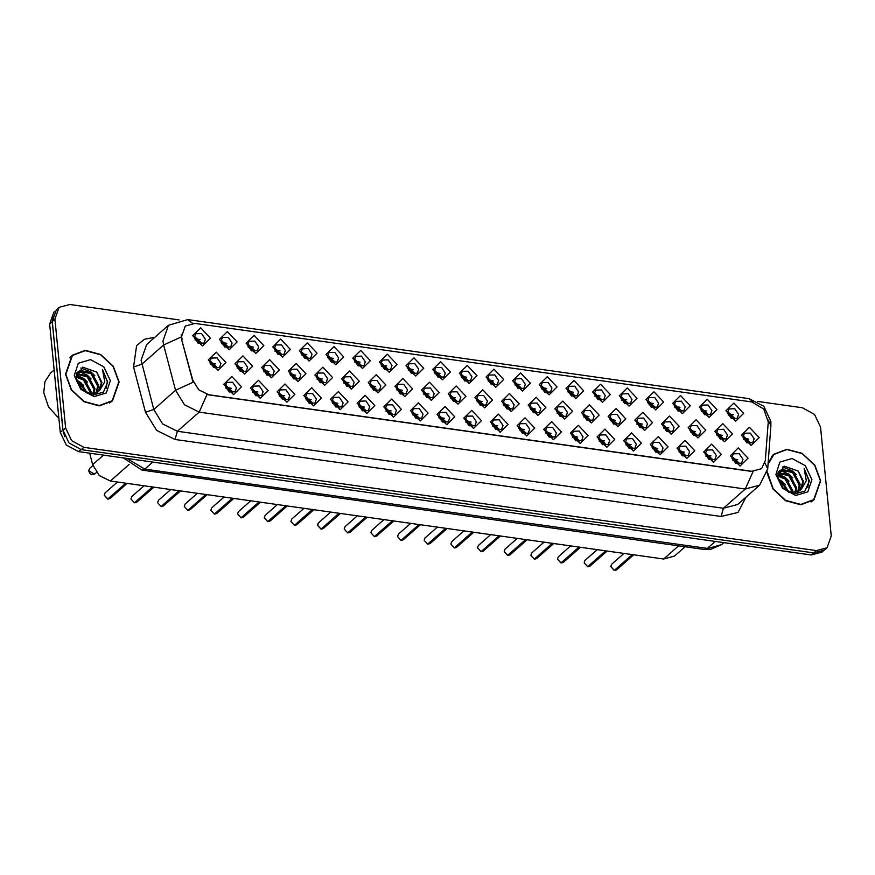 <?xml version="1.0" encoding="UTF-8"?>
<svg xmlns="http://www.w3.org/2000/svg" width="875" height="875" viewBox="0 0 875 875"><rect width="100%" height="100%" fill="white"/><g stroke="black" fill="none" stroke-linecap="round" stroke-linejoin="round"><path stroke-width="1.31" d="M508.091 424.397L500.139 432.217L490.416 421.903L498.367 414.083L508.091 424.397M491.98 423.905L495.786 429.559L501.648 429.384L503.027 425.458L499.22 419.803L493.369 419.978L491.98 423.905M534.745 428.148L526.805 435.969L517.07 425.655L525.022 417.834L534.745 428.148M518.645 427.667L522.452 433.311L528.303 433.147L529.692 429.22L525.886 423.566L520.023 423.741L518.645 427.667M561.411 431.911L553.459 439.731L543.736 429.417L551.688 421.597L561.411 431.911M545.3 431.419L549.106 437.073L554.969 436.909L556.347 432.983L552.541 427.328L546.689 427.492L545.3 431.419M641.386 443.188L633.434 451.008L623.711 440.694L631.663 432.873L641.386 443.188M625.275 442.695L629.092 448.35L634.944 448.186L636.322 444.259L632.516 438.605L626.664 438.769L625.275 442.695M668.052 446.939L660.1 454.77L650.366 444.456L658.317 436.625L668.052 446.939M651.941 446.458L655.747 452.113L661.609 451.938L662.987 448.011L659.181 442.356L653.319 442.531L651.941 446.458M694.706 450.702L686.755 458.522L677.031 448.208L684.983 440.387L694.706 450.702M678.595 450.209L682.402 455.864L688.264 455.7L689.642 451.773L685.836 446.119L679.984 446.294L678.595 450.209M721.361 454.464L713.42 462.284L703.686 451.97L711.637 444.15L721.361 454.464M705.261 453.972L709.067 459.627L714.919 459.462L716.308 455.536L712.502 449.881L706.639 450.045L705.261 453.972M588.066 435.673L580.125 443.494L570.391 433.18L578.342 425.348L588.066 435.673M571.966 435.181L575.772 440.836L581.623 440.661L583.012 436.734L579.206 431.08L573.344 431.255L571.966 435.181M614.731 439.425L606.78 447.245L597.056 436.931L604.997 429.111L614.731 439.425M598.62 438.944L602.427 444.588L608.289 444.423L609.667 440.497L605.861 434.842L599.998 435.017L598.62 438.944M481.436 420.634L473.484 428.455L463.75 418.141L471.702 410.32L481.436 420.634M465.325 420.142L469.131 425.797L474.994 425.633L476.372 421.706L472.566 416.052L466.703 416.216L465.325 420.142M454.77 416.872L446.819 424.692L437.095 414.378L445.047 406.558L454.77 416.872M438.67 416.391L442.477 422.034L448.328 421.87L449.717 417.944L445.9 412.289L440.048 412.464L438.67 416.391M428.116 413.12L420.164 420.941L410.441 410.627L418.381 402.806L428.116 413.12M412.005 412.628L415.811 418.283L421.673 418.108L423.052 414.181L419.245 408.537L413.383 408.702L412.005 412.628M401.45 409.358L393.509 417.178L383.775 406.864L391.727 399.044L401.45 409.358M385.35 408.866L389.156 414.52L395.008 414.356L396.397 410.43L392.591 404.775L386.728 404.939L385.35 408.866M374.795 405.595L366.844 413.416L357.12 403.102L365.072 395.281L374.795 405.595M358.684 405.114L362.491 410.758L368.353 410.594L369.731 406.667L365.925 401.012L360.073 401.188L358.684 405.114M348.141 401.844L340.189 409.664L330.455 399.35L338.406 391.53L348.141 401.844M332.03 401.352L335.836 407.006L341.698 406.831L343.077 402.905L339.27 397.261L333.408 397.425L332.03 401.352M321.475 398.081L313.523 405.902L303.8 395.588L311.752 387.767L321.475 398.081M305.364 397.589L309.181 403.244L315.033 403.08L316.422 399.153L312.605 393.498L306.753 393.663L305.364 397.589M294.82 394.319L286.869 402.139L277.145 391.825L285.086 384.005L294.82 394.319M278.709 393.837L282.516 399.492L288.378 399.317L289.756 395.391L285.95 389.736L280.087 389.911L278.709 393.837M268.155 390.567L260.214 398.387L250.48 388.073L258.431 380.253L268.155 390.567M252.055 390.075L255.861 395.73L261.712 395.555L263.102 391.628L259.295 385.984L253.433 386.148L252.055 390.075M241.5 386.805L233.548 394.625L223.825 384.311L231.777 376.491L241.5 386.805M225.389 386.312L229.195 391.967L235.058 391.803L236.436 387.877L232.63 382.222L226.778 382.386L225.389 386.312M748.027 458.216L740.075 466.047L730.352 455.733L738.292 447.902L748.027 458.216M731.916 457.734L735.722 463.389L741.584 463.214L742.962 459.288L739.156 453.633L733.294 453.808L731.916 457.734M492.559 400.072L484.608 407.892L474.884 397.578L482.836 389.758L492.559 400.072M476.448 399.58L480.266 405.234L486.117 405.059L487.506 401.133L483.689 395.489L477.837 395.653L476.448 399.58M519.225 403.823L511.273 411.655L501.539 401.33L509.491 393.509L519.225 403.823M503.114 403.342L506.92 408.997L512.783 408.822L514.161 404.895L510.355 399.241L504.492 399.416L503.114 403.342M545.88 407.586L537.928 415.406L528.205 405.092L536.156 397.272L545.88 407.586M529.769 407.094L533.575 412.748L539.438 412.584L540.816 408.658L537.009 403.003L531.158 403.167L529.769 407.094M572.534 411.348L564.594 419.169L554.859 408.855L562.811 401.034L572.534 411.348M556.434 410.856L560.241 416.511L566.092 416.336L567.481 412.409L563.675 406.766L557.812 406.93L556.434 410.856M652.52 422.625L644.569 430.445L634.834 420.131L642.786 412.311L652.52 422.625M636.409 422.133L640.216 427.788L646.078 427.612L647.456 423.686L643.65 418.042L637.788 418.206L636.409 422.133M625.855 418.862L617.903 426.683L608.18 416.369L616.131 408.548L625.855 418.862M609.744 418.37L613.561 424.025L619.413 423.861L620.802 419.934L616.984 414.28L611.133 414.444L609.744 418.37M732.495 433.902L724.544 441.722L714.82 431.408L722.761 423.587L732.495 433.902M716.384 433.409L720.191 439.064L726.053 438.889L727.431 434.963L723.625 429.319L717.763 429.483L716.384 433.409M705.83 430.139L697.889 437.959L688.155 427.645L696.106 419.825L705.83 430.139M689.73 429.647L693.536 435.302L699.388 435.137L700.777 431.211L696.97 425.556L691.108 425.72L689.73 429.647M679.175 426.377L671.223 434.197L661.5 423.883L669.452 416.062L679.175 426.377M663.064 425.895L666.87 431.539L672.733 431.375L674.111 427.448L670.305 421.794L664.453 421.969L663.064 425.895M599.2 415.1L591.248 422.92L581.525 412.606L589.466 404.786L599.2 415.1M583.089 414.619L586.895 420.273L592.758 420.098L594.136 416.172L590.33 410.517L584.467 410.692L583.089 414.619M465.905 396.309L457.953 404.13L448.23 393.816L456.17 385.995L465.905 396.309M449.794 395.817L453.6 401.472L459.462 401.308L460.841 397.381L457.034 391.727L451.172 391.891L449.794 395.817M439.239 392.547L431.298 400.378L421.564 390.064L429.516 382.233L439.239 392.547M423.139 392.066L426.945 397.72L432.797 397.545L434.186 393.619L430.38 387.964L424.517 388.139L423.139 392.066M412.584 388.795L404.633 396.616L394.909 386.302L402.861 378.481L412.584 388.795M396.473 388.303L400.28 393.958L406.142 393.783L407.52 389.867L403.714 384.212L397.863 384.377L396.473 388.303M385.93 385.033L377.978 392.853L368.244 382.539L376.195 374.719L385.93 385.033M369.819 384.541L373.625 390.195L379.487 390.031L380.866 386.105L377.059 380.45L371.197 380.614L369.819 384.541M359.264 381.27L351.312 389.102L341.589 378.787L349.541 370.956L359.264 381.27M343.153 380.789L346.97 386.444L352.822 386.269L354.2 382.342L350.394 376.688L344.542 376.863L343.153 380.789M332.609 377.519L324.658 385.339L314.934 375.025L322.875 367.205L332.609 377.519M316.498 377.027L320.305 382.681L326.167 382.506L327.545 378.591L323.739 372.936L317.877 373.1L316.498 377.027M305.944 373.756L298.003 381.577L288.269 371.262L296.22 363.442L305.944 373.756M289.844 373.264L293.65 378.919L299.502 378.755L300.891 374.828L297.084 369.173L291.222 369.348L289.844 373.264M279.289 369.994L271.338 377.825L261.614 367.511L269.566 359.68L279.289 369.994M263.178 369.512L266.984 375.167L272.847 374.992L274.225 371.066L270.419 365.411L264.567 365.586L263.178 369.512M252.623 366.242L244.683 374.062L234.948 363.748L242.9 355.928L252.623 366.242M236.523 365.75L240.33 371.405L246.181 371.241L247.57 367.314L243.764 361.659L237.902 361.823L236.523 365.75M225.969 362.48L218.017 370.3L208.294 359.986L216.245 352.166L225.969 362.48M209.858 361.998L213.664 367.642L219.527 367.478L220.905 363.552L217.098 357.897L211.247 358.072L209.858 361.998M759.15 437.653L751.198 445.473L741.475 435.159L749.427 427.339L759.15 437.653M743.039 437.172L746.856 442.816L752.708 442.652L754.097 438.725L750.28 433.07L744.428 433.245L743.039 437.172M716.964 409.577L709.013 417.397L699.289 407.083L707.241 399.263L716.964 409.577M700.853 409.084L704.659 414.739L710.522 414.564L711.9 410.648L708.094 404.994L702.242 405.158L700.853 409.084M690.309 405.814L682.358 413.634L672.623 403.32L680.575 395.5L690.309 405.814M674.198 405.322L678.005 410.977L683.867 410.812L685.245 406.886L681.439 401.231L675.577 401.395L674.198 405.322M663.644 402.052L655.692 409.883L645.969 399.569L653.92 391.738L663.644 402.052M647.533 401.57L651.35 407.225L657.202 407.05L658.58 403.123L654.773 397.469L648.922 397.644L647.533 401.57M636.989 398.3L629.038 406.12L619.314 395.806L627.255 387.986L636.989 398.3M620.878 397.808L624.684 403.462L630.547 403.288L631.925 399.372L628.119 393.717L622.256 393.881L620.878 397.808M610.323 394.538L602.383 402.358L592.648 392.044L600.6 384.223L610.323 394.538M594.223 394.045L598.03 399.7L603.881 399.536L605.27 395.609L601.464 389.955L595.602 390.13L594.223 394.045M583.669 390.775L575.717 398.606L565.994 388.292L573.945 380.461L583.669 390.775M567.558 390.294L571.364 395.948L577.227 395.773L578.605 391.847L574.798 386.192L568.947 386.367L567.558 390.294M557.003 387.023L549.062 394.844L539.328 384.53L547.28 376.709L557.003 387.023M540.903 386.531L544.709 392.186L550.561 392.022L551.95 388.095L548.144 382.441L542.281 382.605L540.903 386.531M530.348 383.261L522.397 391.081L512.673 380.767L520.625 372.947L530.348 383.261M514.238 382.78L518.044 388.423L523.906 388.259L525.284 384.333L521.478 378.678L515.627 378.853L514.238 382.78M503.694 379.498L495.742 387.33L486.008 377.016L493.959 369.184L503.694 379.498M487.583 379.017L491.389 384.672L497.252 384.497L498.63 380.57L494.823 374.916L488.961 375.091L487.583 379.017M477.028 375.747L469.077 383.567L459.353 373.253L467.305 365.433L477.028 375.747M460.928 375.255L464.734 380.909L470.586 380.745L471.975 376.819L468.158 371.164L462.306 371.328L460.928 375.255M450.373 371.984L442.422 379.805L432.698 369.491L440.639 361.67L450.373 371.984M434.263 371.503L438.069 377.147L443.931 376.983L445.309 373.056L441.503 367.402L435.641 367.577L434.263 371.503M423.708 368.233L415.767 376.053L406.033 365.739L413.984 357.908L423.708 368.233M407.608 367.741L411.414 373.395L417.266 373.22L418.655 369.294L414.848 363.639L408.986 363.814L407.608 367.741M397.053 364.47L389.102 372.291L379.378 361.977L387.33 354.156L397.053 364.47M380.942 363.978L384.748 369.633L390.611 369.469L391.989 365.542L388.183 359.888L382.331 360.052L380.942 363.978M370.398 360.708L362.447 368.528L352.713 358.214L360.664 350.394L370.398 360.708M354.288 360.227L358.094 365.87L363.956 365.706L365.334 361.78L361.528 356.125L355.666 356.3L354.288 360.227M343.733 356.956L335.781 364.777L326.058 354.462L334.009 346.642L343.733 356.956M327.622 356.464L331.439 362.119L337.291 361.944L338.68 358.017L334.863 352.373L329.011 352.537L327.622 356.464M317.078 353.194L309.127 361.014L299.403 350.7L307.344 342.88L317.078 353.194M300.967 352.702L304.773 358.356L310.636 358.192L312.014 354.266L308.208 348.611L302.345 348.775L300.967 352.702M290.412 349.431L282.472 357.252L272.738 346.938L280.689 339.117L290.412 349.431M274.312 348.95L278.119 354.594L283.97 354.43L285.359 350.503L281.553 344.848L275.691 345.023L274.312 348.95M263.758 345.68L255.806 353.5L246.083 343.186L254.034 335.366L263.758 345.68M247.647 345.188L251.453 350.842L257.316 350.667L258.694 346.741L254.887 341.097L249.036 341.261L247.647 345.188M237.103 341.917L229.152 349.738L219.417 339.423L227.369 331.603L237.103 341.917M220.992 341.425L224.798 347.08L230.661 346.916L232.039 342.989L228.233 337.334L222.37 337.498L220.992 341.425M210.438 338.155L202.486 345.975L192.763 335.661L200.714 327.841L210.438 338.155M194.327 337.673L198.144 343.317L203.995 343.153L205.384 339.227L201.567 333.572L195.716 333.747L194.327 337.673M743.619 413.328L735.678 421.159L725.944 410.845L733.895 403.014L743.619 413.328M727.519 412.847L731.325 418.502L737.177 418.327L738.566 414.4L734.759 408.745L728.897 408.92L727.519 412.847M492.012 422.548L498.958 429.045L498.925 430.402M518.678 426.311L525.612 432.808L525.591 434.164M545.333 430.062L552.278 436.559L552.245 437.916M625.308 441.339L632.253 447.836L632.22 449.192M651.973 445.102L658.908 451.598L658.886 452.955M678.628 448.864L685.573 455.361L685.541 456.717M705.283 452.616L712.228 459.113L712.195 460.469M571.988 433.825L578.933 440.322L578.9 441.678M598.653 437.587L605.598 444.084L605.566 445.441M465.358 418.786L472.303 425.294L472.27 426.639M438.692 415.034L445.637 421.531L445.605 422.887M412.038 411.272L418.983 417.769L418.95 419.125M385.372 407.509L392.317 414.017L392.295 415.363M358.717 403.758L365.662 410.255L365.63 411.611M332.062 399.995L339.008 406.492L338.975 407.848M305.397 396.233L312.342 402.741L312.309 404.086M278.742 392.481L285.688 398.978L285.655 400.334M252.077 388.719L259.022 395.216L259 396.572M225.422 384.956L232.367 391.464L232.334 392.82M731.948 456.378L738.894 462.875L738.861 464.231M476.481 398.223L483.427 404.72L483.394 406.077M503.147 401.986L510.092 408.483L510.059 409.839M529.802 405.737L536.747 412.245L536.714 413.602M556.456 409.5L563.402 415.997L563.38 417.353M636.442 420.777L643.388 427.273L643.355 428.63M609.777 417.014L616.722 423.522L616.689 424.867M716.417 432.053L723.363 438.55L723.33 439.906M689.752 428.291L696.697 434.798L696.675 436.144M663.097 424.539L670.042 431.036L670.009 432.392M583.122 413.262L590.067 419.759L590.034 421.116M449.827 394.472L456.772 400.969L456.739 402.325M423.161 390.709L430.106 397.206L430.073 398.562M396.506 386.947L403.452 393.444L403.419 394.8M369.852 383.195L376.786 389.692L376.764 391.048M343.186 379.433L350.131 385.93L350.098 387.286M316.531 375.67L323.477 382.167L323.444 383.523M289.866 371.919L296.811 378.416L296.778 379.772M263.211 368.156L270.156 374.653L270.123 376.009M236.556 364.394L243.491 370.891L243.469 372.247M209.891 360.642L216.836 367.139L216.803 368.495M743.072 435.816L750.017 442.312L749.984 443.669M700.886 407.728L707.831 414.225L707.798 415.581M674.231 403.977L681.166 410.473L681.144 411.83M647.566 400.214L654.511 406.711L654.478 408.067M620.911 396.452L627.856 402.948L627.823 404.305M594.245 392.7L601.191 399.197L601.158 400.553M567.591 388.938L574.536 395.434L574.503 396.791M540.936 385.175L547.87 391.672L547.848 393.028M514.27 381.423L521.216 387.92L521.183 389.277M487.616 377.661L494.561 384.158L494.528 385.514M460.95 373.898L467.895 380.395L467.863 381.752M434.295 370.147L441.241 376.644L441.208 378M407.63 366.384L414.575 372.881L414.553 374.238M380.975 362.622L387.92 369.119L387.887 370.475M354.32 358.87L361.266 365.367L361.233 366.723M327.655 355.108L334.6 361.605L334.567 362.961M301 351.345L307.945 357.853L307.912 359.198M274.334 347.594L281.28 354.091L281.258 355.447M247.68 343.831L254.625 350.328L254.592 351.684M221.025 340.069L227.97 346.577L227.938 347.922M194.359 336.317L201.305 342.814L201.272 344.17M727.541 411.491L734.486 417.988L734.453 419.344M182.066 339.347L181.573 336.656L185.303 326.058L194.994 323.455L751.811 401.964L763.777 409.041L768.261 422.002L765.341 460.709L761.567 468.683L751.888 471.286L208.698 394.702L198.756 389.769L192.773 379.98L181.639 339.719L181.278 334.622M685.158 546.733L674.494 556.117L663.742 559.016L110.359 480.988L99.323 475.508L92.662 464.636L89.655 453.228M65.527 374.325L71.356 389.966L84 401.745L99.345 405.847L112.405 400.925L119.109 381.883L113.28 366.253L100.647 354.462L85.291 350.372L72.231 355.294L65.527 374.325M111.202 401.898L112.448 400.466M767.047 472.839L772.909 488.873L785.553 500.664L800.898 504.755L813.958 499.844L820.663 480.802L814.844 465.161L802.2 453.381L786.855 449.28L773.784 454.202L768.119 462.93M812.755 500.817L814.002 499.384M181.223 336.995L163.669 344.991L162.947 341.009L168.47 325.303L146.65 344.509L141.116 360.216L153.77 409.478L162.652 423.981L177.373 431.287L723.417 508.277L737.767 504.416L759.587 485.209L745.248 489.059L199.194 412.07L206.992 394.658L753.047 471.647L745.248 489.059L723.417 508.277L721.066 516.502L175.022 439.512L156.614 430.38L145.523 412.256L133.591 366.975L136.62 345.669L144.397 339.259L154.831 337.312M179.069 319.911L69.847 304.511L59.095 307.398L56.47 309.706L52.325 321.486L63 430.303L69.027 443.013L81.233 449.641L813.728 552.923L824.48 550.036L827.105 547.728L831.25 535.948L820.575 427.131L814.548 414.422L802.342 407.794L757.477 401.461M175.022 439.512L177.373 431.287L199.194 412.07L184.472 404.764L175.591 390.272L193.036 382.309L181.639 339.719M59.095 307.398L54.939 319.178L65.614 427.995L71.652 440.705L83.858 447.344L816.342 550.616L827.105 547.728M774.255 454.212L772.669 455.273M72.691 355.305L71.105 356.366M55.191 311.03L53.769 312.277L49.623 324.056L60.244 432.316L66.27 445.014L78.477 451.653L811.191 554.958L821.953 552.07L823.003 551.141M52.85 315.47L52.248 321.748L62.858 430.008L64.728 436.636M733.622 419.3L733.884 417.911L730.614 415.297L728.164 415.111M727.672 413.733L733.305 414.783M749.153 443.614L749.405 442.236L746.145 439.622L743.695 439.425M743.203 438.058L748.836 439.108M632.33 554.586L614.294 570.445L610.805 566.617L611.647 564.233L610.816 566.595L614.272 570.423M737.702 459.67L732.069 458.62M614.513 570.259L632.625 554.619M738.03 464.188L738.281 462.798L735.011 460.184L732.561 459.998M72.439 355.523L65.8 374.369L71.575 389.845L84.077 401.505L99.269 405.562L112.197 400.695L118.836 381.85L113.072 366.373L100.559 354.714L85.367 350.656L72.439 355.523L69.858 357.798M54.13 369.972L50.663 373.023L44.975 381.566L43.75 392.656L48.486 406.766L58.866 418.348M76.136 376.228L84.514 379.302L91.23 391.825L91.175 393.98M76.114 377.07L83.584 380.122L90.3 392.634L90.311 393.947M76.552 373.658L88.211 376.053L94.927 388.566L94.172 393.673M76.409 374.183L87.281 376.863L93.997 389.386L93.483 393.816M76.53 373.68L80.03 370.497L91.897 372.794L98.612 385.317L96.644 392.766M77.678 372.148L79.1 371.306L90.978 373.614L97.694 386.127L96.075 393.039M96.644 372.137L82.698 367.216L76.158 377.934L81.561 389.189L92.783 395.073L103.359 392.186L107.756 382.156L102.517 369.556L104.738 381.828L99.783 390.25L101.894 382.43L96.644 372.137L101.391 382.878L98.219 391.77M99.783 390.25L96.545 392.82L87.281 393.356M76.508 380.177L80.817 382.561L87.347 393.378M86.144 392.755L79.888 383.37L76.88 381.522M76.759 372.958L77.197 372.542M74.309 375.572L80.861 389.375L94.128 396.583L106.334 392.973L110.327 380.647L103.775 366.833L90.508 359.625L78.302 363.245L74.309 375.572M109.616 402.959L112.197 400.695M102.517 369.556L107.264 381.587L106.247 388.467M80.806 368.047L90.923 371.93L94.85 375.703M78.794 371.459L87.238 375.178L91.153 378.963M76.267 374.938L83.541 378.438L87.456 382.211M76.377 379.553L83.759 385.47M767.255 471.887L773.128 488.753L785.641 500.412L800.822 504.47L813.761 499.603L820.389 480.758L814.625 465.281L802.113 453.622L786.92 449.575L773.992 454.442L771.422 456.706M773.992 454.442L768.009 464.33M777.689 475.147L786.067 478.22L792.783 490.733L792.728 492.898M777.678 475.978L785.148 479.03L791.864 491.553L791.864 492.855M778.105 472.566L789.764 474.961L796.48 487.484L795.736 492.581M777.962 473.102L788.834 475.781L795.55 488.294L795.036 492.723M778.094 472.587L781.583 469.405L793.461 471.712L800.177 484.236L798.208 491.684M779.231 471.067L780.664 470.225L792.531 472.522L799.247 485.045L797.628 491.958M798.197 471.056L784.252 466.134L777.711 476.842L783.114 488.097L794.347 493.992L804.923 491.105L809.32 481.075L804.081 468.475L806.302 480.747L801.347 489.158L803.458 481.337L798.197 471.056L802.944 481.786L799.772 490.678M801.347 489.158L798.098 491.739L788.834 492.275M778.072 479.095L782.37 481.469L788.9 492.286M787.697 491.662L781.452 482.289L778.433 480.441M778.312 471.877L778.75 471.45M775.863 474.48L782.425 488.294L795.692 495.502L807.898 491.881L811.891 479.566L805.328 465.752L792.061 458.544L779.855 462.153L775.863 474.48M811.169 501.878L813.761 499.603M804.081 468.475L808.817 480.495L807.811 487.375M782.359 466.955L792.487 470.838L796.403 474.622M780.347 470.378L788.791 474.097L792.706 477.87M777.82 473.856L785.094 477.345L789.009 481.13M777.941 478.472L785.323 484.378M706.967 415.538L707.219 414.159L703.948 411.534L701.509 411.348M701.006 409.981L706.639 411.031M680.302 411.775L680.564 410.397L677.294 407.783L674.844 407.586M674.352 406.219L679.984 407.269M653.647 408.023L653.898 406.634L650.639 404.02L648.189 403.834M647.686 402.456L653.33 403.506M626.992 404.261L627.244 402.883L623.973 400.258L621.523 400.072M621.031 398.705L626.664 399.755M587.661 566.672L584.15 562.855L587.661 566.672L605.675 550.823M711.047 455.919L705.414 454.858M587.858 566.508L605.959 550.867M711.364 460.425L711.627 459.036L708.356 456.422L705.906 456.236M589.958 566.125L587.923 566.727L589.958 566.125L607.108 551.031M560.973 562.931L557.484 559.103L558.327 556.719L557.506 559.07L560.952 562.909M684.381 452.156L678.748 451.106M561.203 562.745L579.305 547.105M684.709 456.662L684.961 455.273L681.691 452.67L679.252 452.473M561.006 562.92L579.009 547.061M534.319 559.169L530.83 555.341L531.672 552.956L530.841 555.319L534.297 559.147M657.727 448.394L652.094 447.344M534.538 558.983L552.639 543.342M658.044 452.911L658.306 451.522L655.036 448.908L652.586 448.722M534.341 559.158L552.355 543.309M525.689 539.547L507.653 555.406L504.164 551.589L505.017 549.205L504.186 551.556L507.631 555.395M631.061 444.642L625.428 443.581M507.883 555.231L525.984 539.591M631.389 449.148L631.641 447.759L628.381 445.145L625.931 444.959M722.498 439.863L722.75 438.473L719.48 435.859L717.03 435.673M716.538 434.295L722.17 435.345M695.833 436.1L696.095 434.722L692.825 432.097L690.375 431.911M689.883 430.544L695.516 431.594M669.178 432.337L669.43 430.959L666.159 428.345L663.72 428.159M663.217 426.781L668.85 427.831M642.523 428.586L642.775 427.197L639.505 424.583L637.055 424.397M636.562 423.019L642.195 424.069M600.327 400.498L600.589 399.12L597.319 396.506L594.869 396.309M594.377 394.942L600.009 395.992M573.672 396.747L573.923 395.358L570.653 392.744L568.214 392.558M567.711 391.18L573.344 392.23M547.006 392.984L547.269 391.606L543.998 388.981L541.548 388.795M541.056 387.428L546.689 388.478M520.352 389.222L520.603 387.844L517.333 385.23L514.894 385.033M514.391 383.666L520.034 384.716M615.858 424.823L616.109 423.445L612.85 420.82L610.4 420.634M609.897 419.267L615.541 420.317M589.203 421.061L589.455 419.683L586.184 417.069L583.734 416.883M583.242 415.505L588.875 416.555M562.538 417.309L562.8 415.92L559.53 413.306L557.08 413.12M556.587 411.742L562.22 412.803M535.883 413.547L536.134 412.169L532.864 409.544L530.425 409.358M529.922 407.991L535.555 409.041M481.031 551.644L477.509 547.827L481.031 551.644L499.034 535.784M604.406 440.88L598.773 439.83M481.217 551.469L499.33 535.828M604.734 445.386L604.986 443.997L601.716 441.394L599.266 441.197M483.328 551.086L481.294 551.698L483.328 551.086L500.467 535.992M454.344 547.892L450.855 544.064L451.697 541.68L450.866 544.042L454.311 547.87M577.752 437.117L572.119 436.067M454.562 547.717L472.664 532.066M578.069 441.634L578.32 440.245L575.061 437.631L572.611 437.445M454.366 547.881L472.38 532.033M427.711 544.119L424.189 540.312L425.031 537.928L424.211 540.28L427.711 544.119L445.714 528.27M551.086 433.366L545.453 432.305M427.908 543.955L446.009 528.314M551.414 437.872L551.666 436.483L548.395 433.869L545.956 433.683M493.697 385.47L493.948 384.081L490.678 381.467L488.228 381.281M487.736 379.903L493.369 380.953M467.031 381.708L467.283 380.33L464.023 377.705L461.573 377.519M461.081 376.152L466.714 377.202M440.377 377.945L440.628 376.567L437.358 373.953L434.908 373.756M434.416 372.389L440.048 373.439M413.711 374.194L413.973 372.805L410.703 370.191L408.253 370.005M407.761 368.627L413.394 369.677M387.056 370.431L387.308 369.053L384.038 366.428L381.598 366.242M381.095 364.875L386.728 365.925M360.402 366.669L360.653 365.291L357.383 362.677L354.933 362.48M354.441 361.113L360.073 362.163M509.228 409.795L509.48 408.406L506.209 405.792L503.759 405.606M503.267 404.228L508.9 405.278M482.562 406.033L482.814 404.655L479.555 402.03L477.105 401.844M476.602 400.466L482.245 401.527M455.908 402.27L456.159 400.892L452.889 398.267L450.439 398.081M449.947 396.714L455.58 397.764M429.242 398.519L429.505 397.13L426.234 394.516L423.784 394.33M423.292 392.952L428.925 394.002M402.587 394.756L402.839 393.378L399.569 390.753L397.13 390.567M396.627 389.189L402.259 390.25M375.933 390.994L376.184 389.616L372.914 387.002L370.464 386.805M369.972 385.438L375.605 386.488M401.023 540.378L397.534 536.55L398.377 534.166L397.545 536.517L401.023 540.378L419.059 524.508M524.431 429.603L518.798 428.553M401.242 540.192L419.344 524.552M524.748 434.109L525.011 432.72L521.741 430.117L519.291 429.92M374.391 536.605L370.869 532.788L374.391 536.605L392.394 520.756M497.766 425.841L492.133 424.791M374.588 536.441L392.689 520.8M498.094 430.358L498.345 428.969L495.075 426.355L492.636 426.169M376.688 536.058L374.653 536.659L376.688 536.058L393.837 520.953M347.703 532.853L344.214 529.036L345.056 526.652L344.225 529.003L347.681 532.842M471.111 422.089L465.478 421.028M347.922 532.678L366.023 517.038M471.439 426.595L471.691 425.206L468.42 422.592L465.97 422.406M347.736 532.853L365.739 516.994M339.084 513.231L321.048 529.102L317.559 525.273L318.402 522.889L317.57 525.241L321.016 529.08M444.456 418.327L438.812 417.277M321.267 528.916L339.369 513.275M444.773 422.833L445.025 421.444L441.766 418.841L439.316 418.644M323.367 528.533L321.333 529.145L323.367 528.533L340.517 513.439M294.416 525.328L290.894 521.511L291.736 519.127L290.916 521.489L294.416 525.328L312.419 509.48M417.791 414.564L412.158 413.514M294.613 525.164L312.714 509.523M418.119 419.081L418.37 417.692L415.1 415.078L412.65 414.892M267.728 521.587L264.239 517.759L265.081 515.375L264.25 517.727L267.706 521.566M391.136 410.812L385.503 409.752M267.947 521.402L286.048 505.761M391.453 415.319L391.716 413.93L388.445 411.316L385.995 411.13M267.75 521.577L285.764 505.717M270.047 521.019L268.012 521.62L270.047 521.019L287.197 505.925M333.736 362.917L333.988 361.528L330.728 358.914L328.278 358.728M327.786 357.35L333.419 358.4M307.081 359.155L307.333 357.777L304.062 355.152L301.613 354.966M301.12 353.598L306.753 354.648M280.416 355.392L280.678 354.014L277.408 351.4L274.958 351.203M274.466 349.836L280.098 350.886M253.761 351.641L254.013 350.252L250.742 347.637L248.303 347.452M247.8 346.073L253.433 347.123M227.106 347.878L227.358 346.5L224.088 343.875L221.637 343.689M221.145 342.322L226.778 343.372M200.441 344.116L200.692 342.738L197.433 340.123L194.983 339.938M194.48 338.559L200.123 339.609M349.267 387.242L349.519 385.853L346.259 383.239L343.809 383.053M343.306 381.675L348.95 382.725M322.612 383.48L322.864 382.102L319.594 379.477L317.144 379.291M316.652 377.923L322.284 378.973M295.947 379.717L296.209 378.339L292.939 375.725L290.489 375.528M289.997 374.161L295.63 375.211M269.292 375.966L269.544 374.577L266.273 371.962L263.834 371.777M263.331 370.398L268.964 371.448M242.627 372.203L242.889 370.825L239.619 368.2L237.169 368.014M236.677 366.647L242.309 367.697M215.972 368.441L216.223 367.062L212.953 364.448L210.514 364.252M210.011 362.884L215.655 363.934M241.095 517.814L237.573 513.997L238.427 511.613L237.595 513.964L241.095 517.814L259.098 501.966M364.47 407.05L358.837 406M241.292 517.639L259.394 501.998M364.798 411.556L365.05 410.167L361.78 407.564L359.341 407.378M232.444 498.203L214.408 514.062L210.919 510.234L211.761 507.85L210.93 510.213L214.386 514.041M337.816 403.288L332.183 402.238M214.627 513.887L232.728 498.247M338.144 407.805L338.395 406.416L335.125 403.802L332.675 403.616M216.737 513.505L214.692 514.106L216.737 513.505L233.877 498.4M187.775 510.3L184.264 506.483L185.106 504.098L184.275 506.45L187.775 510.3L205.789 494.441M311.161 399.536L305.517 398.486M187.972 510.125L206.073 494.484M311.478 404.042L311.73 402.653L308.47 400.039L306.02 399.853M161.088 506.548L157.598 502.72L158.441 500.336L157.609 502.688L161.066 506.527M284.495 395.773L278.863 394.723M161.306 506.362L179.419 490.722M284.823 400.28L285.075 398.891L281.805 396.287L279.355 396.102M161.12 506.538L179.123 490.689M163.417 505.98L161.383 506.592L163.417 505.98L180.567 490.886M134.433 502.786L130.944 498.958L131.786 496.573L130.955 498.936L134.411 502.764M257.841 392.011L252.208 390.961M134.652 502.611L152.753 486.97M258.158 396.528L258.42 395.139L255.15 392.525L252.7 392.339M134.455 502.775L152.469 486.927M125.803 483.164L107.767 499.034L104.278 495.206L105.12 492.822L104.3 495.173L107.745 499.012M231.175 388.259L225.542 387.209M107.997 498.848L126.098 483.208M231.503 392.766L231.755 391.377L228.484 388.762L226.045 388.577M110.097 498.466L108.062 499.067L110.097 498.466L127.247 483.372M192.773 379.98L192.347 380.352M103.425 455.164L92.662 464.636M129.161 464.439L110.359 480.988M678.716 545.825L663.742 559.016M145.523 412.256L153.77 409.478L175.591 390.272L163.669 344.991L141.838 364.197L133.591 366.975M753.627 402.336L749.066 398.694L187.819 319.561L192.456 323.323M764.936 463.137L767.659 468.923L759.587 485.209M768.283 420.077L770.93 425.786L767.659 468.923M745.948 497.219L738.062 512.455L721.066 516.502M54.939 319.178L52.325 321.486M65.614 427.995L63 430.303M83.858 447.344L81.233 449.641M816.342 550.616L813.728 552.923M60.244 432.316L62.858 430.008M78.477 451.653L80.828 449.586M49.623 324.056L52.248 321.748M811.191 554.958L813.531 552.891M127.006 458.489L144.802 469.066L152.698 462.12M704.506 549.467L721.711 544.534L710.227 549.555L704.506 549.467L141.936 470.148L144.802 469.066L707.372 548.384L715.269 541.428M733.884 417.911L734.497 418.086M749.405 442.236L750.028 442.411M614.611 570.478L616.623 569.877L633.763 554.783M738.905 462.984L738.281 462.798M707.219 414.159L707.842 414.334M680.564 410.397L681.177 410.572M653.898 406.634L654.522 406.809M627.244 402.883L627.856 403.058M584.992 560.481L584.161 562.833L584.992 560.481L597.297 549.642M712.239 459.222L711.627 459.036M561.291 562.953L563.303 562.362L580.453 547.269M685.584 455.459L684.961 455.273M534.636 559.202L536.637 558.6L553.788 543.506M658.919 451.708L658.306 451.522M507.97 555.439L509.983 554.848L527.133 539.755M632.264 447.945L631.641 447.759M722.75 438.473L723.373 438.648M696.095 434.722L696.708 434.897M669.43 430.959L670.053 431.134M642.775 427.197L643.388 427.372M600.589 399.12L601.202 399.295M573.923 395.358L574.547 395.533M547.269 391.606L547.881 391.781M520.603 387.844L521.227 388.019M616.109 423.445L616.733 423.62M589.455 419.683L590.078 419.858M562.8 415.92L563.413 416.106M536.134 412.169L536.758 412.344M478.352 545.442L477.52 547.794L478.352 545.442L490.656 534.603M605.609 444.194L604.986 443.997M454.661 547.925L456.662 547.323L473.812 532.23M578.944 440.431L578.32 440.245M427.995 544.163L430.008 543.572L447.158 528.478M552.289 436.669L551.666 436.483M493.948 384.081L494.561 384.256M467.283 380.33L467.906 380.505M440.628 376.567L441.252 376.742M413.973 372.805L414.586 372.98M387.308 369.053L387.931 369.228M360.653 365.291L361.266 365.466M509.48 408.406L510.092 408.581M482.814 404.655L483.438 404.83M456.159 400.892L456.783 401.067M429.505 397.13L430.117 397.305M402.839 393.378L403.462 393.553M376.184 389.616L376.797 389.791M401.341 540.411L403.342 539.809L420.492 524.716M525.623 432.917L525.011 432.72M371.722 530.403L370.891 532.766L371.722 530.403L384.027 519.575M498.969 429.155L498.345 428.969M348.02 532.886L350.033 532.295L367.172 517.202M472.303 425.392L471.691 425.206M445.648 421.641L445.025 421.444M294.7 525.372L296.712 524.781L313.862 509.677M418.994 417.878L418.37 417.692M392.328 414.116L391.716 413.93M333.988 361.528L334.611 361.703M307.333 357.777L307.956 357.952M280.678 354.014L281.291 354.189M254.013 350.252L254.636 350.427M227.358 346.5L227.97 346.675M200.692 342.738L201.316 342.912M349.519 385.853L350.142 386.028M322.864 382.102L323.477 382.277M296.209 378.339L296.822 378.514M269.544 374.577L270.167 374.752M242.889 370.825L243.502 371M88.769 470.848L94.566 474.141L91.317 474.414L89.819 473.255L88.747 470.881L89.6 468.497L88.769 470.848M216.223 367.062L216.847 367.238M241.38 517.858L243.392 517.256L260.542 502.163M365.673 410.364L365.05 410.167M339.008 406.602L338.395 406.416M188.07 510.333L190.072 509.742L207.222 494.648M312.353 402.839L311.73 402.653M285.698 399.087L285.075 398.891M134.75 502.819L136.752 502.228L153.902 487.123M259.033 395.325L258.42 395.139M232.378 391.562L231.755 391.377M770.93 425.786L770.875 421.498L763.908 406.372L749.066 398.694M187.819 319.561L168.47 325.303M721.711 544.534L723.855 542.642M141.936 470.148L123.331 457.975M611.647 564.233L623.952 553.405M616.623 569.877L614.589 570.489M558.327 556.719L570.642 545.88M563.303 562.362L561.269 562.964M531.672 552.956L543.977 542.128M536.637 558.6L534.603 559.212M505.017 549.205L517.322 538.366M509.983 554.848L507.948 555.45M451.697 541.68L464.002 530.852M456.662 547.323L454.628 547.936M425.031 537.928L437.347 527.089M430.008 543.572L427.973 544.173M398.377 534.166L410.681 523.327M403.342 539.809L401.308 540.422M345.056 526.652L357.361 515.812M350.033 532.295L347.988 532.897M318.402 522.889L330.706 512.061M291.736 519.127L304.052 508.298M296.712 524.781L294.678 525.383M265.081 515.375L277.386 504.536M94.566 474.141L96.512 472.423M89.6 468.497L92.936 465.555M238.427 511.613L250.731 500.784M243.392 517.256L241.358 517.869M211.761 507.85L224.066 497.022M185.106 504.098L197.411 493.259M190.072 509.742L188.037 510.344M158.441 500.336L170.745 489.508M131.786 496.573L144.091 485.745M136.752 502.228L134.717 502.83M105.12 492.822L117.436 481.983"/></g></svg>
